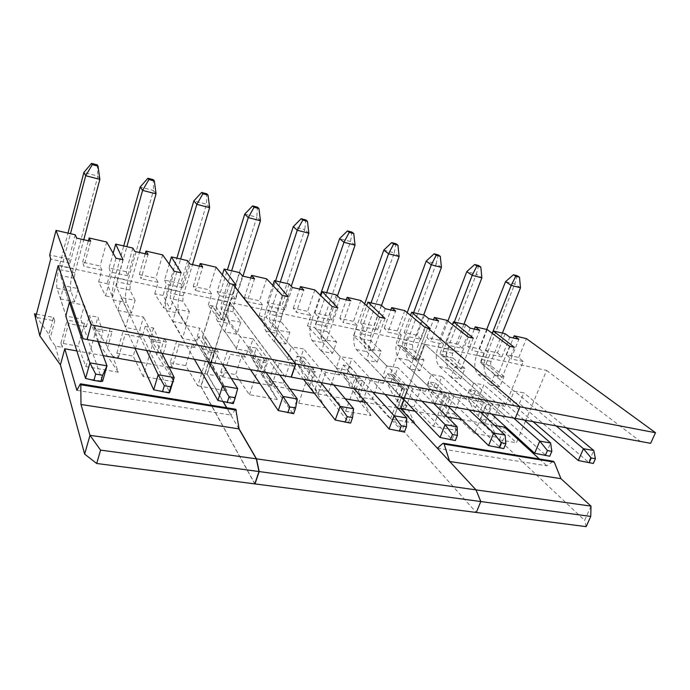 <?xml version="1.0" encoding="UTF-8"?>
<svg xmlns="http://www.w3.org/2000/svg" width="690" height="690" viewBox="0 0 690 690"><rect width="100%" height="100%" fill="white"/><g stroke="black" fill="none" stroke-linecap="round" stroke-linejoin="round"><path stroke-width="0.52" stroke-dasharray="3.45 2.59" d="M461.265 395.413L465.854 398.941L453.692 396.638L449.345 393.128L461.265 395.413L453.934 414.009L442.031 411.861L446.128 415.941L442.04 415.207L456.633 430.353L433.389 426.36L413.948 406.798L401.528 404.556L405.375 408.661L401.114 407.894L414.759 423.16L393.171 419.442L476.298 512.463L393.171 419.442L404.659 388.893L390.393 374.247L400.95 345.742L390.393 374.247L393.576 374.868L389.979 384.537L386.21 381.053L398.949 383.493L393.973 396.793L386.21 381.053M397.613 345.035L400.95 345.742L415.682 359.611L400.95 345.742L404.142 346.415L418.269 360.137L415.682 359.611L427.602 327.914L415.682 359.611L412.939 359.041L397.613 345.035L401.278 335.099L387.927 332.201L395.637 311.078M546.618 370.418L640.432 441.445L506.055 416.691L515.197 418.373L506.055 416.691L424.911 344.284L404.03 399.639L424.911 344.284L546.618 370.418L525.806 420.331M383.476 383.304L370.202 380.785L366.373 377.257L379.379 379.75L383.476 383.304L387.064 373.601L390.393 374.247L404.659 388.893L393.171 419.442L390.445 418.977L372.212 399.26L359.231 396.923L362.811 401.054L358.352 400.252L354.677 393.222L359.878 378.827L346.277 376.24L342.792 372.747L356.118 375.3L351.21 388.936L342.792 372.747M354.677 393.222L351.21 388.936M356.118 375.3L359.878 378.827M339.618 374.981L325.723 372.341L322.196 368.814L335.797 371.41L339.618 374.981L343.146 365.027L349.813 366.33L346.277 376.24M358.352 400.252L370.944 415.63L345.638 411.274L328.733 391.411L315.166 388.962L318.444 393.128L325.723 372.341M318.444 393.128L313.778 392.291L309.793 385.055L314.916 370.288L300.676 367.589L297.528 364.087L311.466 366.761L306.636 380.742L297.528 364.087M293.707 366.261L279.157 363.501L275.966 359.964L290.205 362.69L293.707 366.261L297.174 356.049L304.161 357.411L300.676 367.589M313.778 392.291L325.214 407.764L298.692 403.202L283.254 383.209L269.057 380.647L271.998 384.822L279.157 363.501M271.998 384.822L267.116 383.951L262.804 376.507L267.832 361.353L252.911 358.524L250.125 355.022L264.727 357.817L259.983 372.169L250.125 355.022M245.606 357.135L230.348 354.237L227.536 350.701L242.457 353.556L245.606 357.135L249.012 346.647L256.326 348.079L252.911 358.524M267.116 383.951L277.277 399.519L249.444 394.74L235.644 374.618L220.766 371.927L223.344 376.128L230.348 354.237M223.344 376.128L218.221 375.213L213.555 367.546L218.48 351.986L202.817 349.011L200.436 345.526L215.754 348.45L211.114 363.182L200.436 345.526M242.483 276.043L235.204 299.089L219.42 295.665L215.996 306.671L212.141 305.851L202.325 337.531L206.155 338.281L202.817 349.011M288.222 296.735L276.837 331.062L270.842 329.837L259.043 315.761L262.528 305.014L247.167 301.677L254.489 278.786M259.043 315.761L266.392 317.314L276.837 331.062M292.362 287.454L284.927 309.87L269.894 306.61L266.392 317.314M337.824 307.835L326.223 341.214L320.514 340.041L307.412 325.982L310.966 315.52L296.321 312.337L303.798 290.067M307.412 325.982L314.416 327.457L326.223 341.214M339.894 298.322L332.321 320.143L317.987 317.038L314.416 327.457M385.046 318.392L373.264 350.891L367.83 349.77L353.547 335.728L357.17 325.533L343.189 322.506L350.796 300.814M353.547 335.728L360.24 337.143L373.264 350.891M385.227 308.697L377.542 329.949L363.863 326.982L360.24 337.143M362.811 401.054L370.202 380.785M381.208 351.141L370.375 349.278L386.702 365.864L397.854 367.71L393.576 379.215L382.571 377.094L386.702 365.864L370.375 349.278L366.442 360.154L377.137 362.293L381.208 351.141L370.78 340.757L370.599 335.78L381.536 305.403M336.573 341.93L325.24 339.972L340.23 356.609L351.909 358.541L347.691 370.366L336.159 368.141L340.23 356.609L325.24 339.972L321.368 351.132L332.563 353.375L336.573 341.93L326.982 331.536L326.896 326.474L337.453 295.967M289.835 332.287L277.958 330.234L291.447 346.889L303.704 348.933L299.564 361.077L287.454 358.74L291.447 346.889L277.958 330.234L274.163 341.688L285.893 344.034L289.835 332.287L281.166 321.894L281.184 316.736L291.275 286.29M240.819 322.178L228.373 320.013L240.198 336.686L253.075 338.833L249.012 351.322L236.282 348.873L240.198 336.677L228.373 320.013L224.655 331.787L236.955 334.245L240.819 322.178L233.177 311.794L233.323 306.532L242.932 276.138M424.85 327.302L412.939 359.041M231.331 378.465L207.086 374.144L229.684 302.375L424.911 344.284L506.055 416.691L291.146 377.102M229.684 302.375L284.375 375.852M397.664 408.118L366.011 402.468M345.259 398.777L314.364 393.265M289.904 388.901L259.897 383.554M238.895 428.887L226.622 407.764M223.077 401.658L207.086 374.144M254.782 483.888L200.85 386.383L226.958 390.868L218.221 375.213M370.944 415.63L358.49 391.644L342.766 372.816M349.813 366.33L362.388 380.897L356.963 379.88L343.146 365.027M345.638 411.274L356.963 379.88M358.49 391.644L362.388 380.897M393.576 374.868L407.247 389.376L401.934 388.375L387.064 373.601M379.379 379.75L372.212 399.26M390.445 418.977L401.934 388.375M359.231 396.923L366.373 377.257M440.065 437.495L455.331 440.539M393.576 379.215L452.105 439.504L457.168 426.748M433.665 403.357L397.854 367.71M422.013 401.209L386.84 365.51M402.02 397.526L382.571 377.094M370.495 348.933L360.266 338.548L360.111 333.546L371.056 302.858M366.442 360.154L356.342 349.537C353.168 345.009 352.97 338.221 355.738 329.156L364.691 303.919M382.717 376.706L366.58 359.775L382.717 376.706M377.137 362.293L366.839 351.684C363.596 347.165 363.363 340.403 366.14 331.39L394.275 252.842L383.787 250.125M399.139 256.499L394.275 252.842L395.957 243.725M401.278 335.099L397.311 330.959L384.235 328.104L387.927 332.201M404.788 310.621L397.311 330.959M384.235 328.104L390.816 309.974M381.346 305.23L373.92 325.844L360.516 322.92L366.657 305.67M379.586 317.176L367.83 349.77M360.516 322.92L363.863 326.982M377.542 329.949L373.92 325.844M309.793 385.055L306.636 380.742M311.466 366.761L314.916 370.288M325.214 407.764L311.682 383.079L297.502 364.165M304.161 357.411L315.511 372.039L309.827 370.97L297.174 356.049M298.692 403.202L309.827 370.97M311.682 383.079L315.511 372.039M335.797 371.41L328.733 391.411M315.166 388.962L322.196 368.814M389.074 428.999L404.4 432.069M347.691 370.366L401.778 431.121L406.772 417.985M384.994 394.387L351.909 358.541M372.729 392.127L340.36 356.238M354.022 388.686L336.159 368.141M325.37 339.618L315.986 329.225L315.934 324.136L326.715 292.655M321.368 351.132L312.122 340.498C309.241 335.944 309.18 329.027 311.923 319.746L320.298 295.182M336.297 367.744L321.505 350.744L336.297 367.736M332.563 353.375L323.101 342.74C320.143 338.195 320.048 331.304 322.799 322.083L350.546 241.517L339.566 238.671M355.048 245.14L350.546 241.517L351.917 232.099M357.17 325.533L353.487 321.376L339.799 318.392L343.189 322.506M360.861 300.512L353.487 321.376M339.799 318.392L346.294 299.788M336.315 294.863L329.001 316.029L314.968 312.958L320.85 295.708M332.088 306.55L320.514 340.041M314.968 312.958L317.987 317.038M332.321 320.143L329.001 316.029M262.804 376.507L259.983 372.169M264.727 357.817L267.832 361.353M277.277 399.519L262.571 374.084L250.108 355.1M256.326 348.079L266.331 362.75L260.363 361.62L249.012 346.647M249.444 394.74L260.363 361.62M262.571 374.084L266.331 362.75M290.205 362.69L283.254 383.209M269.057 380.647L275.966 359.964M335.219 420.029L348.64 422.263L350.589 423.117M299.564 361.077L348.64 422.263L353.556 408.721M333.736 384.951L303.704 348.933M320.798 382.562L291.577 346.518M303.54 379.388L287.454 358.74M278.087 329.863L269.652 319.47L269.712 314.286L280.304 281.977M274.163 341.688L265.857 331.036C263.304 326.456 263.382 319.41 266.107 309.905L275.577 280.89M287.592 358.334L274.292 341.291L287.592 358.334M285.893 344.034L277.346 333.391C274.706 328.811 274.758 321.799 277.484 312.346L304.764 229.658L293.267 226.682M308.861 233.237L304.764 229.658L305.817 219.929M310.966 315.52L307.602 311.354L293.259 308.214L296.321 312.337M314.856 289.929L307.602 311.354M293.259 308.214L299.65 289.119M289.136 284.013L281.951 305.748L267.237 302.531L272.817 285.41M282.201 295.389L270.842 329.837M267.237 302.531L269.894 306.61M284.927 309.87L281.951 305.748M232.901 284.358L221.783 319.746L212.141 305.851M202.325 337.531L211.528 352.392L200.85 386.383M213.555 367.546L211.114 363.182M215.754 348.45L218.48 351.986M226.958 390.868L210.985 364.639L200.419 345.595M206.155 338.281L214.659 352.978L211.528 352.392M210.985 364.639L214.659 352.978M242.457 353.556L235.644 374.618M220.766 371.927L227.536 350.701M278.26 410.541L292.465 412.905L293.647 413.646M249.012 351.322L292.465 412.905L297.287 398.941M279.666 374.989L253.075 338.833M266.012 372.471L240.318 336.297M250.392 369.59L236.282 348.873M228.494 319.634L221.119 309.249L221.292 303.971L231.659 270.782M224.655 331.787L217.402 321.126C215.202 316.529 215.444 309.353 218.143 299.598L227.415 269.807M236.42 348.441L224.785 331.373L236.42 348.441M236.955 334.245L229.434 323.593C227.148 318.996 227.355 311.846 230.055 302.16L256.801 217.238L244.743 214.116M260.449 220.757L256.801 217.238L257.482 207.173M262.528 305.014L259.509 300.84L244.476 297.554L247.167 301.677M266.633 278.829L259.509 300.84M244.476 297.554L250.729 277.923M239.637 272.619L232.608 294.958L217.169 291.585L222.37 274.818M236.058 285.065L224.931 320.393L221.783 319.746M215.996 306.671L224.931 320.393M217.169 291.585L219.42 295.665M235.204 299.089L232.608 294.958M480.723 418.847L485.044 422.892L492.677 404.038L488.106 400.545L480.723 418.847L492.876 421.038L500.276 402.874L504.916 406.358L523.236 361.543L518.742 357.498L506.52 354.832L510.954 358.886L518.897 339.273M506.52 354.832L513.308 337.997M471.693 400.053L467.397 396.586L479.093 398.82L483.621 402.313L471.693 400.053L475.358 390.833L490.909 405.194L486.183 404.297L469.519 389.695L475.358 390.833M455.133 366.39L464.931 368.408L460.765 379.026L450.984 377.068L469.562 393.481L451.122 376.706L455.003 366.718L473.642 383.183L483.819 384.848L479.447 395.793L469.416 393.852L473.642 383.183L443.429 356.049C442.514 354.971 442.402 353.366 443.092 351.227L454.296 322.014M478.584 265.538L476.393 274.111L466.776 271.619M518.742 357.498L526.427 338.609M525.478 421.107L518.285 438.366M517.871 439.34L516.448 442.756L492.876 421.038M640.432 441.445L650.636 443.325M591.011 506.124L584.628 520.364L499.327 439.832L516.448 442.756M494.661 425.402L461.826 419.555M447.344 416.967L415.052 411.214M499.327 439.832L504.537 427.162M514.102 391.247L523.839 392.834L519.432 403.503L509.832 401.649L514.102 391.247L494.489 374.851L514.102 391.247M437.495 387.694L426.989 385.667L431.31 374.377L441.824 376.473L437.495 387.694L500 447.482L503.769 448.595M439.858 353.961L446.111 355.281L461.231 368.969L456.142 367.925L439.858 353.961L443.567 344.267L430.81 341.507L438.607 320.91M437.374 448.241L546.877 465.828L553.285 461.265M539.39 458.988L546.877 465.828M514.317 347.312L502.156 377.387L497.421 376.412L480.292 362.5L484.035 353.047L479.584 348.942L467.613 346.32L474.341 329.078M467.613 346.32L471.822 350.399L479.697 330.303M488.106 400.545L500.276 402.874M586.146 526.634L584.628 520.364M566.223 427.774L523.839 392.834M556.157 425.92L514.24 390.911M578.272 460.523L588.605 462.24L593.788 450.51M593.297 463.482L588.605 462.24L519.432 403.503M533.111 421.676L509.832 401.649M490.426 384.96L499.802 386.831L504.002 376.464L494.618 374.532L490.426 384.96L478.222 374.463C474.332 370.021 473.78 363.578 476.583 355.126L486.692 329.466M494.618 374.532L482.284 364.234C481.318 363.156 481.18 361.577 481.87 359.49L492.229 333.33M509.988 401.295L490.564 384.606L509.988 401.295M504.002 376.464L491.522 366.174C490.538 365.105 490.4 363.535 491.09 361.457L502.415 333.089M499.802 386.831L487.45 376.352C483.509 371.919 482.94 365.502 485.743 357.092L514.74 284.047L505.529 281.658M520.493 287.782L514.74 284.047L517.164 275.724M505.14 333.71L497.481 352.849L485.743 350.287L492.41 333.46M509.565 346.251L497.421 376.412M480.292 362.5L486.139 363.734L502.156 377.387M485.743 350.287L489.891 354.315L486.139 363.734M497.481 352.849L501.863 356.911L509.789 337.186M523.236 361.543L510.954 358.886M501.863 356.911L489.891 354.315M504.916 406.358L492.677 404.038M485.044 422.892L481.128 422.194L496.567 437.227L486.881 415.156L467.397 396.586M486.881 415.156L490.909 405.194M481.128 422.194L478.239 415.708L474.013 411.507L467.372 396.647M479.093 398.82L474.013 411.507M478.239 415.708L483.621 402.313M496.567 437.227L474.453 433.423L486.183 404.297M465.854 398.941L469.519 389.695M474.453 433.423L453.934 414.009M425.566 391.299L412.87 388.884L408.765 385.365L421.211 387.746L425.566 391.299L429.197 381.82L435.425 383.036L431.793 392.481L427.74 388.996L439.944 391.334L434.916 404.323L427.74 388.996M405.375 408.661L412.87 388.884M401.114 407.894L397.716 401.054L402.995 387.012L389.979 384.537M428.671 318.633L420.883 339.351L407.816 336.513L404.142 346.415M470.183 328.13L462.326 348.338L449.82 345.63L446.111 355.281M484.035 353.047L471.822 350.399M446.128 415.941L453.692 396.638M442.04 415.207L438.909 408.549L444.239 394.844L431.793 392.481M423.996 359.964L413.638 358.188L431.181 374.73L413.638 358.188L409.653 368.796L419.874 370.841L423.996 359.964L412.81 349.606L412.542 344.715L423.66 314.968M464.931 368.408L453.063 358.084C452.14 357.006 452.019 355.402 452.709 353.28L463.939 324.231M473.288 338.135L461.231 368.969M468.182 336.996L456.142 367.925M462.326 348.338L458.169 344.258L445.913 341.585L449.82 345.63M487.209 329.587L479.584 348.942M450.984 377.068L439.401 366.519C435.726 362.06 435.287 355.497 438.081 346.846L447.905 321.091M460.765 379.026L449.035 368.495C445.3 364.035 444.834 357.498 447.629 348.899L476.393 274.111L481.879 277.829M445.913 341.585L452.416 324.628M465.759 324.654L458.169 344.258M442.031 411.861L449.345 393.128M435.425 383.036L450.087 397.474L445.007 396.517L429.197 381.82M456.633 430.353L446.094 407.687L450.087 397.474M433.389 426.36L445.007 396.517M446.094 407.687L427.722 389.065M438.909 408.549L434.916 404.323M439.944 391.334L444.239 394.844M534.629 453.252L549.74 456.237M479.447 395.793L545.488 455.055L550.637 443.006M524.262 420.046L483.819 384.848M513.705 418.106L473.78 382.846M491.556 414.017L469.416 393.852M443.567 344.267L439.349 340.144L426.843 337.41L430.81 341.507M420.883 339.351L416.984 335.254L404.176 332.459L410.49 315.365M404.176 332.459L407.816 336.513M430.206 328.5L418.269 360.137M421.211 387.746L413.948 406.798M409.653 368.796L398.777 358.214C395.336 353.72 395.008 347.044 397.794 338.195L407.212 312.639M419.874 370.841L408.825 360.266C405.323 355.781 404.97 349.131 407.756 340.334L436.235 263.709L426.196 261.113M426.843 337.41L433.51 319.737M424.497 315.157L416.984 335.254M438.185 254.877L436.235 263.709L441.428 267.401M446.913 320.315L439.349 340.144M409.791 368.426L427.136 385.287L409.791 368.426M401.528 404.556L408.765 385.365M414.759 423.16L403.296 399.855L407.247 389.376M403.296 399.855L386.184 381.122M397.716 401.054L393.973 396.793M398.949 383.493L402.995 387.012M488.572 445.576L500 447.482L505.115 435.088M480.085 411.904L441.824 376.473M469.002 409.869L431.31 374.377M447.862 405.97L426.989 385.667M413.759 357.851L402.753 347.493L402.503 342.576L413.586 312.648M148.272 335.625L156.742 354.703L174.096 381.777L166.928 366.054L161.883 358.145L166.67 342.154L150.23 339.031L148.298 335.547L164.375 338.626L159.856 353.763L148.298 335.547M161.883 358.145L159.856 353.763M164.375 338.626L166.67 342.154M60.349 298.908L74.667 301.78L78.203 288.636L63.851 285.677L60.47 298.468L65.886 315.502L56.994 288.334C56.114 283.685 56.96 276.078 59.521 265.521L68 233.125M74.667 301.78L70.949 291.18C69.94 286.54 70.725 278.967 73.312 268.479L97.877 176.079L83.878 172.448M176.735 340.989L170.137 362.793L172.31 367.011L179.141 344.517L176.735 340.989L192.398 343.982L185.748 365.605L197.728 385.848L208.389 351.797L198.479 336.78L202.489 337.565L212.313 305.894L221.956 319.781L218.626 319.099L208.276 305.04L212.313 305.894M221.956 319.781L233.073 284.401M229.727 283.65L218.626 319.099M75.27 234.798L68.845 259.164L70.026 263.269L76.685 238.11M115.989 258.207L105.535 295.855L98.636 281.874L101.853 270.17L100.128 266.004L82.653 262.183L83.964 266.288L90.683 241.31M106.691 242.026L100.128 266.004M101.853 270.17L83.964 266.288M36.449 314.157L53.475 317.409L48.973 334.46L34.5 313.864M53.475 317.409L54.777 320.91L35.639 317.279M139.673 333.9L141.993 337.47L125.166 334.271L123.225 330.752L139.673 333.9L133.213 356.126L116.817 353.168L118.542 357.403L112.884 356.394L118.283 372.186L85.896 366.614L78.194 346.199L60.962 343.085L62.178 347.329L55.329 346.104L50.085 338.661L54.777 320.91M50.085 338.661L48.973 334.46M97.23 164.867L97.877 176.079L99.86 179.366M55.329 346.104L60.427 364.889M82.653 262.183L88.389 240.793M123.036 259.785L112.548 297.295L105.535 295.855M98.636 281.874L107.183 283.685L112.548 297.295M145.228 326.387L153.473 328L160.313 342.706L153.525 341.429L145.228 326.387L141.993 337.47M156.742 354.703L160.313 342.706M174.096 381.777L143.166 376.464L153.525 341.429M153.473 328L150.23 339.031M197.728 385.848L201.023 386.409L211.701 352.418L202.489 337.565M211.701 352.418L208.389 351.797M192.398 343.982L195.149 347.553L198.479 336.78M195.149 347.553L179.141 344.517M170.137 362.793L185.748 365.605M217.919 400.493L232.979 402.995L233.289 403.607M222.551 364.467L199.815 328.216L195.848 341.067L232.979 402.995L237.671 388.574M208.121 361.81L186.395 325.542L199.815 328.216M194.347 359.266L166.583 310.741C164.781 306.119 165.212 298.805 167.868 288.799L176.907 258.189M195.848 341.067L182.453 338.48M172.672 321.385L185.601 323.972L189.371 311.57L176.304 309.284L186.395 325.542M176.416 308.896L170.214 298.537L170.516 293.155L180.633 259.043M189.371 311.57L182.867 301.194L183.135 295.838L192.519 264.606M185.601 323.972L179.219 313.32C177.313 308.706 177.692 301.427 180.366 291.482L206.483 204.206L193.821 200.928M209.631 207.655L206.483 204.206L206.767 193.787M186.266 325.939L176.304 309.284L172.802 320.962L182.591 338.048L186.266 325.939M208.276 305.04L211.692 293.983L209.061 289.809L193.269 286.359L195.546 290.49L202.696 266.935M216.022 267.185L209.061 289.809M211.692 293.983L195.546 290.49M193.269 286.359L199.376 266.176M187.663 260.665L180.797 283.633L164.582 280.088L169.257 264.184M181.142 272.783L170.301 309.163L163.478 307.766L154.758 293.733L163.056 295.484L170.301 309.163M174.277 271.248L163.478 307.766M164.582 280.088L166.385 284.159L163.056 295.484M180.797 283.633L182.979 287.756L190.078 264.054M291.353 377.137L284.582 375.895L229.856 302.41L207.259 374.17L223.267 401.701M226.803 407.79L231.055 415.095L235.799 409.265M201.023 386.409L254.981 483.914M182.979 287.756L166.385 284.159M154.758 293.733L158.079 282.365L155.88 278.191L139.285 274.56L141.105 278.682L148.048 254.438M158.079 282.365L141.105 278.682M117.861 310.422L131.454 313.139L135.119 300.374L121.492 297.562L129.272 314.58L143.537 316.995L139.691 330.234L125.571 327.509L117.981 309.983L125.701 327.06L129.272 314.58L121.38 297.959L117.861 310.422L113.074 299.796C111.702 295.156 112.332 287.704 114.945 277.432L123.726 245.951M162.659 254.903L155.88 278.191M139.285 274.56L145.219 253.791M94.763 328.5L93.331 325.033L110.236 328.268L112.056 331.787L94.763 328.5L97.902 317.15L102.879 331.856L95.91 330.536L89.415 315.485L97.902 317.15M132.825 248.046L126.167 271.696L127.874 275.81L134.766 251.402M126.167 271.696L109.098 267.962L113.16 253.282M109.098 267.962L110.409 272.024L107.183 283.685M127.874 275.81L110.409 272.024M118.283 372.186L99.42 344.207L93.331 325.033M112.884 356.394L107.416 348.234L105.846 343.836L93.305 325.111M107.416 348.234L112.056 331.787M110.236 328.268L105.846 343.836M68.845 259.164L49.689 254.981M70.026 263.269L50.689 259.078M116.817 353.168L123.225 330.752M99.42 344.207L102.879 331.856M143.166 376.464L133.213 356.126M118.542 357.403L125.166 334.271M153.672 389.79L169.662 392.446L139.691 330.234M161.934 353.297L143.537 316.995M146.651 350.486L129.384 314.174M134.964 348.329L125.571 327.509M121.492 297.562L116.584 287.247L117.041 281.762L126.857 246.666M135.119 300.374L129.875 290.041L130.298 284.582L139.415 252.462M131.454 313.139L126.339 302.513C124.855 297.873 125.433 290.456 128.064 280.244L153.465 190.475L140.156 187.025M156.061 193.847L153.465 190.475L153.301 179.667M85.896 366.614L95.91 330.536M68.577 323.532L67.146 320.031L84.447 323.334L86.285 326.887L68.577 323.532L62.178 347.329M86.285 326.887L89.415 315.485M172.31 367.011L166.928 366.054M63.747 286.083L69.328 302.643L63.747 286.083M284.582 375.895L83.119 338.781M58.167 265.547L229.856 302.41M207.259 374.17L202.368 373.299M169.067 367.365L141.321 362.423M103.164 355.617L76.849 350.925M70.751 302.479L84.37 305.196L80.661 318.84L65.766 315.968M84.447 323.334L78.194 346.199M60.962 343.085L67.146 320.031M76.883 390.342L231.055 415.095M63.851 285.677L60.392 275.413L61.005 269.816L70.484 233.694M85.577 378.439L102.594 381.277L80.661 318.84M97.902 341.507L84.37 305.196M78.203 288.636L74.373 278.355L74.943 272.791L83.766 239.732M370.599 335.78L360.111 333.546M370.78 340.757L360.266 338.548M356.342 349.537L366.839 351.684M355.738 329.156L366.14 331.39M326.896 326.474L315.934 324.136M326.982 331.536L315.986 329.225M312.122 340.498L323.101 342.74M311.923 319.746L322.799 322.083M281.184 316.736L269.712 314.286M281.166 321.894L269.652 319.47M265.857 331.036L277.346 333.391M266.107 309.905L277.484 312.346M233.323 306.532L221.292 303.971M233.177 311.794L221.119 309.249M217.402 321.126L229.434 323.593M218.143 299.598L230.055 302.16M442.695 443.515L552.612 461.498M491.09 361.457L481.87 359.49M491.522 366.174L482.284 364.234M478.222 374.463L487.45 376.352M476.583 355.126L485.743 357.092M453.063 358.084L443.429 356.049M438.081 346.846L447.629 348.899M452.709 353.28L443.092 351.227M439.401 366.519L449.035 368.495M397.794 338.195L407.756 340.334M412.542 344.715L402.503 342.576M412.81 349.606L402.753 347.493M398.777 358.214L408.825 360.266M59.521 265.521L73.312 268.479M183.135 295.838L170.516 293.155M182.867 301.194L170.214 298.537M166.583 310.741L179.219 313.32M167.868 288.799L180.366 291.482M130.298 284.582L117.041 281.762M129.875 290.041L116.584 287.247M113.074 299.796L126.339 302.513M114.945 277.432L128.064 280.244M80.169 384.209L235.333 409.593M74.943 272.791L61.005 269.816M74.373 278.355L60.392 275.413M56.994 288.334L70.949 291.18"/><path stroke-width="1.03" d="M415.052 411.214L400.631 408.644L404.03 399.639L400.631 408.644L476.014 489.883L480.809 501.552L258.983 471.546L256.301 458.833L238.895 428.887M258.983 471.546L254.782 483.888L476.298 512.463L480.809 501.552L476.014 489.883L591.011 506.124L560.936 478.662L449.647 461.463L476.014 489.883L256.301 458.833M492.41 333.46L493.376 331.01L505.14 333.71L509.789 337.186L518.897 339.273L514.197 335.797L526.427 338.609L655.5 432.716L519.984 406.807L427.602 327.914L424.85 327.302L404.788 310.621L391.679 307.602L395.637 311.078L385.227 308.697L381.346 305.23L367.908 302.134L385.046 318.392L379.586 317.176L360.861 300.512L347.139 297.356L350.796 300.814L339.894 298.322L336.315 294.863L322.247 291.629L337.824 307.835L332.088 306.55L314.856 289.929L300.478 286.617L303.798 290.067L292.362 287.454L289.136 284.013L274.379 280.614L288.222 296.735L282.201 295.389L266.633 278.829L251.548 275.362L254.489 278.786L242.483 276.043L239.637 272.619L224.155 269.057L236.058 285.065L232.901 284.358L295.639 363.923L291.146 377.102L515.197 418.373L519.984 406.807L427.602 327.914L430.206 328.5L411.663 312.208L424.497 315.157L428.671 318.633L438.607 320.91L434.381 317.435L446.913 320.315L468.182 336.996L473.288 338.135L453.485 321.825L465.759 324.654L470.183 328.13L479.697 330.303L475.22 326.827L474.341 329.078M655.5 432.716L650.636 443.325L515.197 418.373L519.984 406.807L295.639 363.923M449.647 461.463L444.162 444.118L443.308 443.256L442.695 443.515L437.374 448.241L400.631 408.644L397.664 408.118M366.011 402.468L345.259 398.777M314.364 393.265L289.904 388.901M259.897 383.554L231.331 378.465M226.622 407.764L223.077 401.658M450.441 439.72L452.511 434.51L457.401 435.338L455.331 440.539L440.065 437.495L402.02 397.526M457.401 435.338L457.168 426.748L445.11 424.652L452.511 434.51M457.168 426.748L433.665 403.357M440.065 437.495L445.11 424.652L422.013 401.209M371.056 302.858L388.565 253.773L399.139 256.499L397.923 245.166L395.957 243.725L391.704 242.604L393.662 244.044L397.923 245.166M364.691 303.919L383.787 250.125L388.565 253.773L393.662 244.044M383.787 250.125L391.704 242.604M381.536 305.403L399.139 256.499M390.816 309.974L391.679 307.602M366.657 305.67L367.908 302.134M399.234 431.207L401.27 425.834L406.436 426.713L404.4 432.069L389.074 428.999L354.022 388.686M406.436 426.713L406.772 417.985L394.05 415.768L401.27 425.834M406.772 417.985L384.994 394.387M389.074 428.999L394.05 415.768L372.729 392.127M326.715 292.655L343.974 242.285L355.048 245.14L353.746 233.522L351.917 232.099L347.475 230.926L349.287 232.349L353.746 233.522M320.298 295.182L339.566 238.671L343.974 242.285L349.287 232.349M339.566 238.671L347.475 230.926M337.453 295.967L355.048 245.14M346.294 299.788L347.139 297.356M320.85 295.708L322.247 291.629M345.121 422.211L347.13 416.665L352.59 417.597L350.589 423.117L335.219 420.029L303.54 379.388M352.59 417.597L353.556 408.721L340.11 406.384L347.13 416.665M353.556 408.721L333.736 384.951M335.219 420.029L340.11 406.384L320.798 382.562M280.304 281.977L297.261 230.244L308.861 233.237L307.473 221.326L305.817 219.929L301.159 218.704L302.798 220.101L307.473 221.326M275.577 280.89L293.267 226.682L297.261 230.244L302.798 220.101M293.267 226.682L301.159 218.704M291.275 286.29L308.861 233.237M299.65 289.119L300.478 286.617M272.817 285.41L274.379 280.614M287.859 412.68L289.826 406.962L295.613 407.945L293.647 413.646L278.26 410.541L250.392 369.59M295.613 407.945L297.287 398.941L283.055 396.465L289.826 406.962M297.287 398.941L279.666 374.989M278.26 410.541L283.055 396.465L266.012 372.471M231.659 270.782L248.271 217.617L260.449 220.757L258.957 208.544L257.482 207.173L252.6 205.887L254.058 207.259L258.957 208.544M227.415 269.807L244.743 214.116L248.271 217.617L254.058 207.259M244.743 214.116L252.6 205.887M242.932 276.138L260.449 220.757M250.729 277.923L251.548 275.362M222.37 274.818L224.155 269.057M513.308 337.997L514.197 335.797M447.905 321.091L466.776 271.619L474.703 264.512L476.911 265.978L480.809 267.004L478.584 265.538L474.703 264.512M525.806 420.331L525.478 421.107M518.285 438.366L517.871 439.34M539.39 458.988L504.537 427.162L494.661 425.402M461.826 419.555L447.344 416.967M590.744 516.422L480.809 501.552L476.298 512.463L586.146 526.634L590.744 516.422L591.011 506.124M443.498 443.282L553.285 461.265L554.268 462.11L560.936 478.662M595.41 458.703L593.788 450.51L583.455 448.707L591.218 457.996L595.41 458.703L593.297 463.482L578.272 460.523L533.111 421.676M593.788 450.51L566.223 427.774M578.272 460.523L583.455 448.707L556.157 425.92M589.105 462.783L591.218 457.996M492.229 333.33L511.221 285.393L520.493 287.782L519.492 277.199L517.164 275.724L513.438 274.741L515.758 276.216L519.492 277.199M486.692 329.466L505.529 281.658L511.221 285.393L515.758 276.216M505.529 281.658L513.438 274.741M502.415 333.089L520.493 287.782M513.705 418.106L539.77 441.117L547.437 450.587L551.845 451.329L550.637 443.006L539.77 441.117L534.629 453.252L491.556 414.017M551.845 451.329L549.74 456.237L534.629 453.252M545.333 455.504L547.437 450.587M475.22 326.827L487.209 329.587L509.565 346.251L514.317 347.312L493.376 331.01M452.416 324.628L453.485 321.825M454.296 322.014L472.202 275.327L481.879 277.829L480.809 267.004M550.637 443.006L524.262 420.046M466.776 271.619L472.202 275.327L476.911 265.978M463.939 324.231L481.879 277.829M410.49 315.365L411.663 312.208M407.212 312.639L426.196 261.113L434.122 253.799L436.209 255.257L440.289 256.326L438.185 254.877L434.122 253.799M433.51 319.737L434.381 317.435M413.586 312.648L431.31 264.796L441.428 267.401L440.289 256.326M469.002 409.869L493.678 433.096L501.216 442.756L505.865 443.541L505.115 435.088L493.678 433.096L488.572 445.576L447.862 405.97M505.865 443.541L503.769 448.595L488.572 445.576M499.129 447.819L501.216 442.756M505.115 435.088L480.085 411.904M426.196 261.113L431.31 264.796L436.209 255.257M423.66 314.968L441.428 267.401M68 233.125L83.878 172.448L91.554 163.366L92.331 164.634L98.032 166.143L97.23 164.867L91.554 163.366M88.389 240.793L89.139 237.99L106.691 242.026L115.989 258.207L123.036 259.785L115.696 244.105L132.825 248.046L134.766 251.402L148.048 254.438L145.995 251.074L162.659 254.903L174.277 271.248L181.142 272.783L171.387 256.913L187.663 260.665L190.078 264.054L202.696 266.935L200.178 263.537L216.022 267.185L229.727 283.65L233.073 284.401L295.838 363.958L91.106 324.818L87.061 339.506L291.353 377.137L295.838 363.958M91.106 324.818L56.037 230.374L75.27 234.798L76.685 238.11L90.683 241.31L89.139 237.99M36.449 314.157L34.5 313.864L39.804 335.832L60.427 364.889L64.774 348.778L76.849 350.925M70.484 233.694L85.698 175.717L99.86 179.366L98.032 166.143M227.157 402.589L229.071 396.681L235.212 397.716L233.289 403.607L217.919 400.493L194.347 359.266M235.212 397.716L237.671 388.574L222.585 385.943L229.071 396.681M237.671 388.574L222.551 364.467M217.919 400.493L222.585 385.943L208.121 361.81M180.633 259.043L196.848 204.361L209.631 207.655L208.044 195.132L206.767 193.787L201.635 192.432L202.895 193.769L208.044 195.132M176.907 258.189L193.821 200.928L196.848 204.361L202.895 193.769M193.821 200.928L201.635 192.432M192.519 264.606L209.631 207.655M199.376 266.176L200.178 263.537M169.257 264.184L171.387 256.913M223.267 401.701L226.803 407.79M80.592 383.847L235.799 409.265L239.085 428.913L256.499 458.867L259.19 471.572L100.576 450.113L96.704 463.49L254.981 483.914L259.19 471.572M34.517 313.786L35.639 317.279L50.689 259.078L49.689 254.981L56.037 230.374M145.219 253.791L145.995 251.074M113.16 253.282L115.696 244.105M162.486 391.834L164.332 385.719L170.861 386.823L174.216 377.534L169.662 392.446L169.007 392.912L153.672 389.79L134.964 348.329M170.861 386.823L169.007 392.912M161.934 353.297L174.216 377.534L158.183 374.748L164.332 385.719M153.672 389.79L158.183 374.748L146.651 350.486M126.857 246.666L142.606 190.38L156.061 193.847L154.353 180.978L153.301 179.667L147.91 178.244L148.937 179.555L154.353 180.978M123.726 245.951L140.156 187.025L142.606 190.38L148.937 179.555M140.156 187.025L147.91 178.244M139.415 252.462L156.061 193.847M87.061 339.506L83.119 338.781L58.167 265.547L39.804 335.832M202.368 373.299L169.067 367.365M141.321 362.423L103.164 355.617M97.902 341.507L106.976 365.838L102.594 381.277L100.835 381.579L93.892 380.423L95.669 374.092L102.62 375.274L106.976 365.838L89.916 362.871L85.577 378.439L65.766 315.968L69.44 302.22L70.751 302.479M60.427 364.889L84.646 454.106L89.993 435.338L256.499 458.867M239.085 428.913L80.997 404.478L89.993 435.338L100.576 450.113M80.997 404.478L80.799 384.744L236.368 410.162M64.774 348.778L76.883 390.342L80.169 384.209L80.506 383.83L80.799 384.744M84.646 454.106L96.704 463.49M95.669 374.092L89.916 362.871L69.44 302.22M83.878 172.448L85.698 175.717L92.331 164.634M93.892 380.423L85.577 378.439M102.62 375.274L100.835 381.579M83.766 239.732L99.86 179.366M444.162 444.118L554.268 462.11"/></g></svg>
